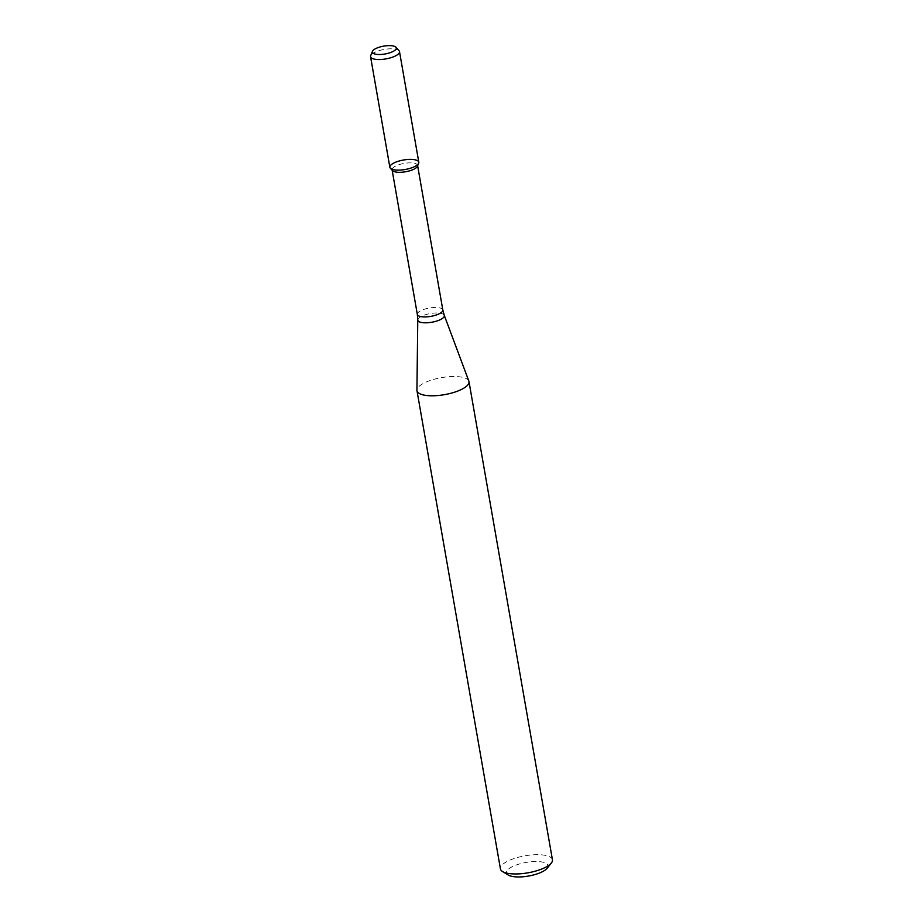 <?xml version="1.0" encoding="UTF-8"?>
<svg xmlns="http://www.w3.org/2000/svg" width="923" height="923" viewBox="0 0 923 923"><rect width="100%" height="100%" fill="white"/><g stroke="black" fill="none" stroke-linecap="round" stroke-linejoin="round"><path stroke-width="0.69" stroke-dasharray="4.62 3.46" d="M417.461 166.244A12.934 4.234 -9.9 0 0 417.577 165.367A12.934 4.234 -9.9 0 0 404.101 163.417A12.934 4.234 -9.9 0 0 392.09 169.809A12.934 4.234 -9.9 0 0 392.494 170.605M468.849 381.095A26.398 8.642 -9.9 0 0 441.494 377.634A26.398 8.642 -9.9 0 0 416.931 390.164M552.439 859.786A26.398 8.642 -9.9 0 0 524.945 855.817A26.398 8.642 -9.9 0 0 500.428 868.866M547.224 868.185A21.125 6.911 -9.9 0 0 526.098 862.428A21.125 6.911 -9.9 0 0 508.181 875.004M399.059 50.742A14.699 4.811 -9.9 0 0 384.21 49.427A14.699 4.811 -9.9 0 0 370.688 55.692M418.811 162.229A14.699 4.811 -9.9 0 0 403.513 160.014A14.699 4.811 -9.9 0 0 389.864 167.282M442.821 309.978A12.934 4.234 -9.9 0 0 429.345 308.028A12.934 4.234 -9.9 0 0 417.334 314.431M444.263 315.32A13.476 4.407 -9.9 0 0 430.303 313.555A13.476 4.407 -9.9 0 0 417.773 319.935"/><path stroke-width="1.38" d="M372.454 51.33L370.688 55.692A14.699 4.811 -9.9 0 0 370.561 56.695L389.864 167.282A14.699 4.811 -9.9 0 0 398.078 170.12A14.699 4.811 -9.9 0 0 412.777 167.409A14.699 4.811 -9.9 0 0 418.684 163.221A14.699 4.811 -9.9 0 0 403.513 160.014A14.699 4.811 -9.9 0 0 390.314 168.171A14.699 4.811 -9.9 0 0 412.777 167.409A14.699 4.811 -9.9 0 0 418.811 162.229L399.509 51.642A14.699 4.811 -9.9 0 0 399.059 50.742L395.921 47.235A12.161 3.98 -9.9 0 0 383.633 46.15A12.161 3.98 -9.9 0 0 372.454 51.33A12.161 3.98 -9.9 0 0 378.084 54.48A12.161 3.98 -9.9 0 0 391.294 52.265A12.161 3.98 -9.9 0 0 395.921 47.235M390.314 168.171L392.494 170.605A12.934 4.234 -9.9 0 0 412.258 169.924A12.934 4.234 -9.9 0 0 417.461 166.244L418.684 163.221M458.131 390.914A26.398 8.642 -9.9 0 0 468.988 381.614A26.398 8.642 -9.9 0 0 468.849 381.095L444.263 315.32A13.476 4.407 -9.9 0 1 438.794 320.327A13.476 4.407 -9.9 0 1 424.961 322.808A13.476 4.407 -9.9 0 1 417.773 319.935L416.931 390.164A26.398 8.642 -9.9 0 0 416.977 390.683A26.398 8.642 -9.9 0 0 431.733 395.794A26.398 8.642 -9.9 0 0 458.131 390.914M416.977 390.683L500.428 868.866A26.398 8.642 -9.9 0 0 502.55 871.531A26.398 8.642 -9.9 0 0 541.582 869.085A26.398 8.642 -9.9 0 0 551.343 863.005A26.398 8.642 -9.9 0 0 552.439 859.786L468.988 381.614M502.55 871.531L508.181 875.004A21.125 6.911 -9.9 0 0 539.413 873.054A21.125 6.911 -9.9 0 0 547.224 868.185L551.343 863.005M370.561 56.695A14.699 4.811 -9.9 0 0 378.776 59.534A14.699 4.811 -9.9 0 0 393.475 56.822A14.699 4.811 -9.9 0 0 399.509 51.642M392.16 170.236L417.334 314.431A12.934 4.234 -9.9 0 0 424.557 316.924A12.934 4.234 -9.9 0 0 437.502 314.535A12.934 4.234 -9.9 0 0 442.821 309.978L417.646 165.782M442.821 309.978L444.263 315.32M417.334 314.431L417.773 319.935"/></g></svg>
